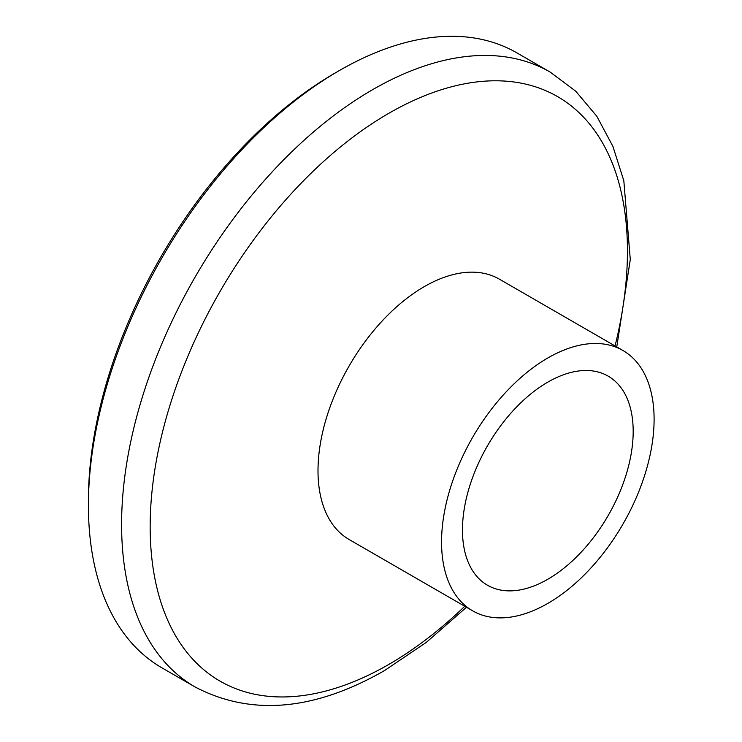 <?xml version="1.0" encoding="UTF-8"?>
<svg xmlns="http://www.w3.org/2000/svg" width="742" height="742" viewBox="0 0 742 742"><rect width="100%" height="100%" fill="white"/><g stroke="black" fill="none" stroke-linecap="round" stroke-linejoin="round"><path stroke-width="1.11" d="M88.409 505.321L88.409 500.488A349.111 201.564 -60 0 1 335.273 72.92L339.456 70.499A355.028 204.977 120 0 0 88.409 505.321A355.028 204.977 120 0 0 161.941 667.846L195.127 687.009A355.028 204.977 -60 0 1 140.702 402.516A355.028 204.977 -60 0 1 372.642 89.661A355.028 204.977 -60 0 1 550.156 72.076L516.97 52.914A355.028 204.977 120 0 0 339.456 70.499L335.273 72.92M547.828 579.242A120.714 69.692 120 0 0 626.684 472.877A120.714 69.692 120 0 0 608.18 376.148A120.714 69.692 120 0 0 547.828 382.121A120.714 69.692 120 0 0 468.963 488.496A120.714 69.692 120 0 0 487.466 585.225A120.714 69.692 120 0 0 547.828 579.242M622.974 350.521L499.422 279.187A150.301 86.777 120 0 0 424.276 286.635A150.301 86.777 120 0 0 326.09 419.082A150.301 86.777 120 0 0 349.12 539.508L472.673 610.842A150.301 86.777 120 0 0 547.828 603.404A150.301 86.777 120 0 0 646.013 470.957A150.301 86.777 120 0 0 622.974 350.521A150.301 86.777 120 0 0 547.828 357.969A150.301 86.777 120 0 0 449.643 490.406A150.301 86.777 120 0 0 472.673 610.842M615.044 345.948A337.489 194.849 120 0 0 388.808 113.313A337.489 194.849 120 0 0 150.162 526.653A337.489 194.849 120 0 0 388.808 664.433A337.489 194.849 120 0 0 464.742 606.27M195.127 687.009C251.158 716.28 314.274 710.808 384.477 670.601L426.223 642.451L466.468 607.262M616.769 346.941L630.283 259.477L623.827 180.76L612.911 146.406L596.856 116.318L575.801 91.257L550.156 72.076"/></g></svg>
